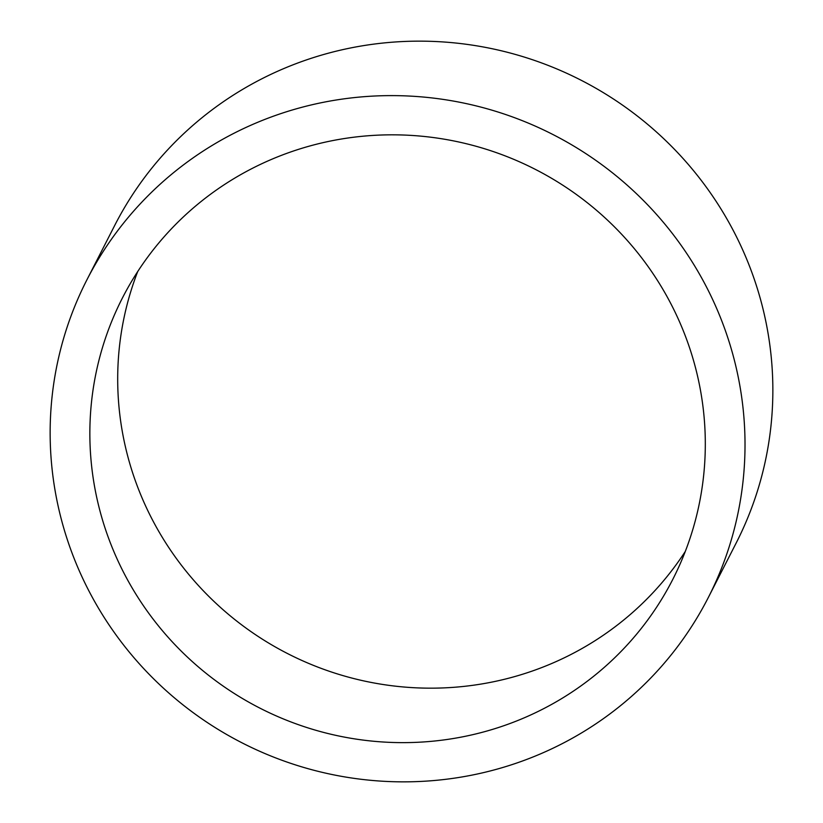 <?xml version="1.0" encoding="UTF-8"?>
<svg xmlns="http://www.w3.org/2000/svg" width="823" height="823" viewBox="0 0 823 823"><rect width="100%" height="100%" fill="white"/><g stroke="black" fill="none" stroke-linecap="round" stroke-linejoin="round"><path stroke-width="1.23" d="M668.739 299.695A309.078 302.545 27.1 0 1 672.782 579.402A309.078 302.545 27.1 0 1 401.974 742.634A309.078 302.545 27.1 0 1 126.423 577.777A309.078 302.545 27.1 0 1 122.38 298.06A309.078 302.545 27.1 0 1 393.188 134.828A309.078 302.545 27.1 0 1 668.739 299.695M685.292 551.451A309.078 302.545 27.1 0 1 154.261 523.305A309.078 302.545 27.1 0 1 137.708 271.549M86.868 279.902L114.706 225.44A348.952 341.576 27.1 0 1 420.46 41.15A348.952 341.576 27.1 0 1 731.565 227.292A348.952 341.576 27.1 0 1 736.132 543.098L708.294 597.56A348.952 341.576 27.1 0 1 402.54 781.85A348.952 341.576 27.1 0 1 91.435 595.708A348.952 341.576 27.1 0 1 86.868 279.902A348.952 341.576 27.1 0 1 392.612 95.612A348.952 341.576 27.1 0 1 703.727 281.754A348.952 341.576 27.1 0 1 708.294 597.56"/></g></svg>

